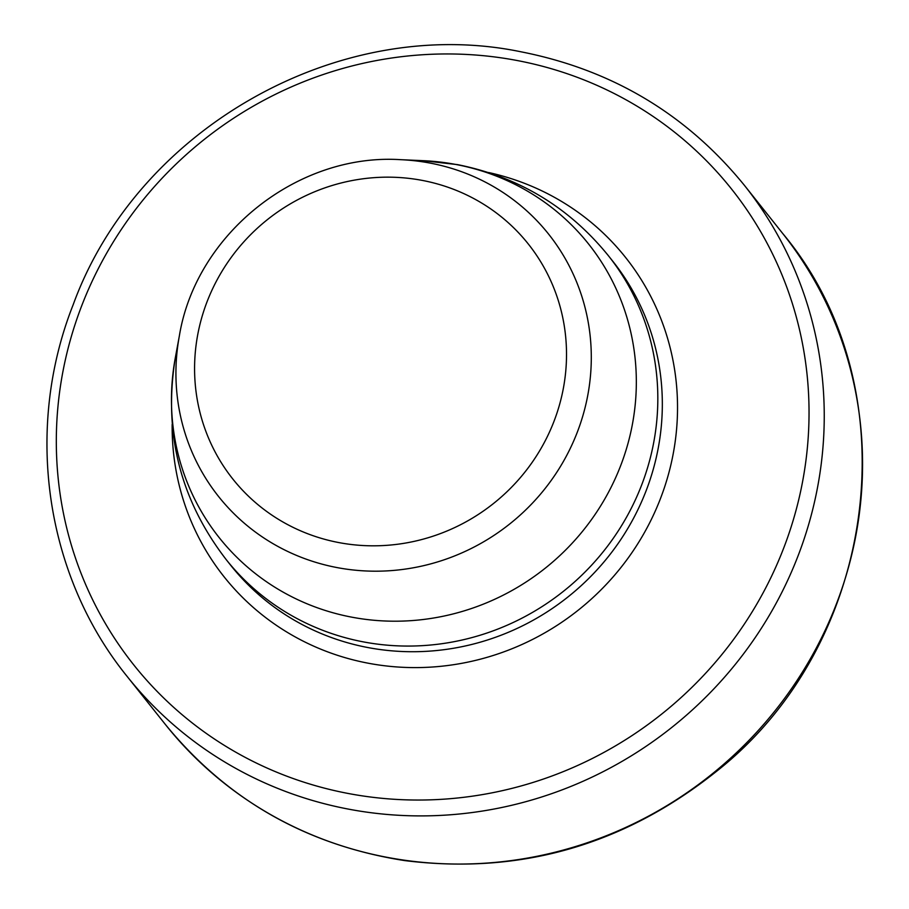 <?xml version="1.0" encoding="UTF-8"?>
<svg xmlns="http://www.w3.org/2000/svg" width="909" height="909" viewBox="0 0 909 909"><rect width="100%" height="100%" fill="white"/><g stroke="black" fill="none" stroke-linecap="round" stroke-linejoin="round"><path stroke-width="1.36" d="M179.357 335.898C195.958 233.829 297.629 152.928 400.812 159.689A210.82 202.65 141.5 0 1 588.873 388.87A210.82 202.65 141.5 0 1 337.648 567.693A210.82 202.65 141.5 0 1 179.357 335.898L175.301 357.873A235.942 226.796 -38.5 0 0 352.453 617.291A235.942 226.796 -38.5 0 0 630.573 433.138A235.942 226.796 -38.5 0 0 455.352 164.37A235.942 226.796 -38.5 0 0 423.139 160.677L457.557 164.631C518.857 176.937 569.125 207.286 608.348 255.656A244.146 234.692 141.5 0 1 619.733 528.606A244.146 234.692 141.5 0 1 364.066 642.015A244.146 234.692 141.5 0 1 226.261 559.683L230.761 565.353A244.146 234.692 -38.5 0 0 368.565 647.674A244.146 234.692 -38.5 0 0 624.233 534.276A244.146 234.692 -38.5 0 0 612.859 261.326L608.348 255.656M515.994 60.301A382.03 367.236 -38.5 0 0 65.653 358.476A382.03 367.236 -38.5 0 0 349.363 793.693A382.03 367.236 -38.5 0 0 799.704 495.507A382.03 367.236 -38.5 0 0 515.994 60.301M488.678 172.54A256.497 246.566 141.5 0 1 670.331 467.101A256.497 246.566 141.5 0 1 368.906 663.343A256.497 246.566 141.5 0 1 172.153 424.401M165.415 724.518A394.392 379.11 -38.5 0 0 710.077 775.616A394.392 379.11 -38.5 0 0 782.638 233.397L744.323 185.243A394.392 379.11 141.5 0 1 671.751 727.461A394.392 379.11 141.5 0 1 127.09 676.364L165.415 724.518C227.102 800.022 306.89 845.381 404.789 860.607C519.823 874.867 623.563 845.245 716.008 771.741C879.662 643.413 911.693 387.257 782.638 233.397M339.387 542.684A188.777 181.459 141.5 0 1 244.078 241.567A188.777 181.459 141.5 0 1 558.194 300.209A188.777 181.459 141.5 0 1 339.387 542.684M400.812 159.689L423.139 160.677M175.301 357.873C163.245 432.707 180.232 499.973 226.261 559.683M744.323 185.243C686.568 114.273 612.155 69.788 521.062 51.813C339.409 14.09 137.248 128.305 73.175 304.72C24.009 429.048 45.109 575.192 127.09 676.364"/></g></svg>
